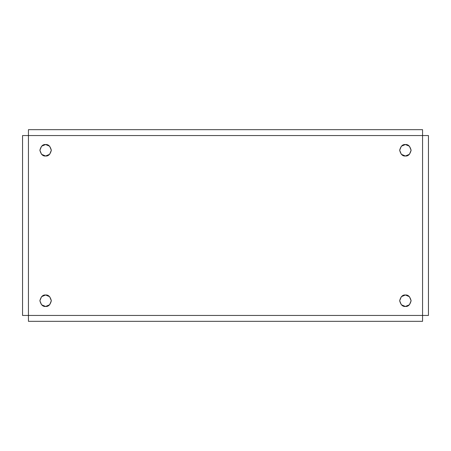 <?xml version="1.0" encoding="UTF-8"?>
<svg xmlns="http://www.w3.org/2000/svg" width="451" height="451" viewBox="0 0 451 451"><rect width="100%" height="100%" fill="white"/><g stroke="black" fill="none" stroke-linecap="round" stroke-linejoin="round"><path stroke-width="0.68" d="M45.607 306.449C42.901 306.776 40.996 304.87 39.885 300.727C40.996 296.583 42.901 294.678 45.607 295.005L41.56 296.679L39.885 300.727L41.56 304.775L45.607 306.449L49.655 304.775L51.335 300.727L49.655 296.679L45.607 295.005C48.313 294.678 50.224 296.583 51.335 300.727C50.224 304.87 48.313 306.776 45.607 306.449M401.345 304.775L405.393 306.449C402.687 306.776 400.776 304.87 399.665 300.727C400.776 296.583 402.687 294.678 405.393 295.005L401.345 296.679L399.665 300.727L401.345 304.775L399.665 300.727M405.393 155.995C402.687 156.322 400.776 154.417 399.665 150.273C400.776 146.13 402.687 144.224 405.393 144.551L401.345 146.225L399.665 150.273L401.345 154.321L405.393 155.995L409.44 154.321L411.115 150.273L409.44 146.225L405.393 144.551C408.099 144.224 410.004 146.13 411.115 150.273C410.004 154.417 408.099 156.322 405.393 155.995M45.607 155.995C42.901 156.322 40.996 154.417 39.885 150.273C40.996 146.13 42.901 144.224 45.607 144.551L41.56 146.225L39.885 150.273L41.56 154.321L45.607 155.995L49.655 154.321L51.335 150.273L49.655 146.225L45.607 144.551C48.313 144.224 50.224 146.13 51.335 150.273C50.224 154.417 48.313 156.322 45.607 155.995M422.564 135.554L422.564 315.446L28.436 315.446L28.436 135.554L422.564 135.554L422.564 129.668L28.436 129.668L28.436 135.554L422.564 135.554L422.564 129.668L28.436 129.668L28.436 135.554L22.55 135.554L22.55 315.446L28.436 315.446L28.436 321.332L28.436 135.554L22.55 135.554L22.55 315.446L428.45 315.446L428.45 135.554L422.564 135.554L422.564 315.446L428.45 315.446L428.45 135.554L422.564 135.554M405.393 306.449L409.44 304.775L411.115 300.727L409.44 296.679L405.393 295.005C408.099 294.678 410.004 296.583 411.115 300.727C410.004 304.87 408.099 306.776 405.393 306.449M422.564 321.332L422.564 315.446L422.564 321.332L28.436 321.332L422.564 321.332"/></g></svg>
